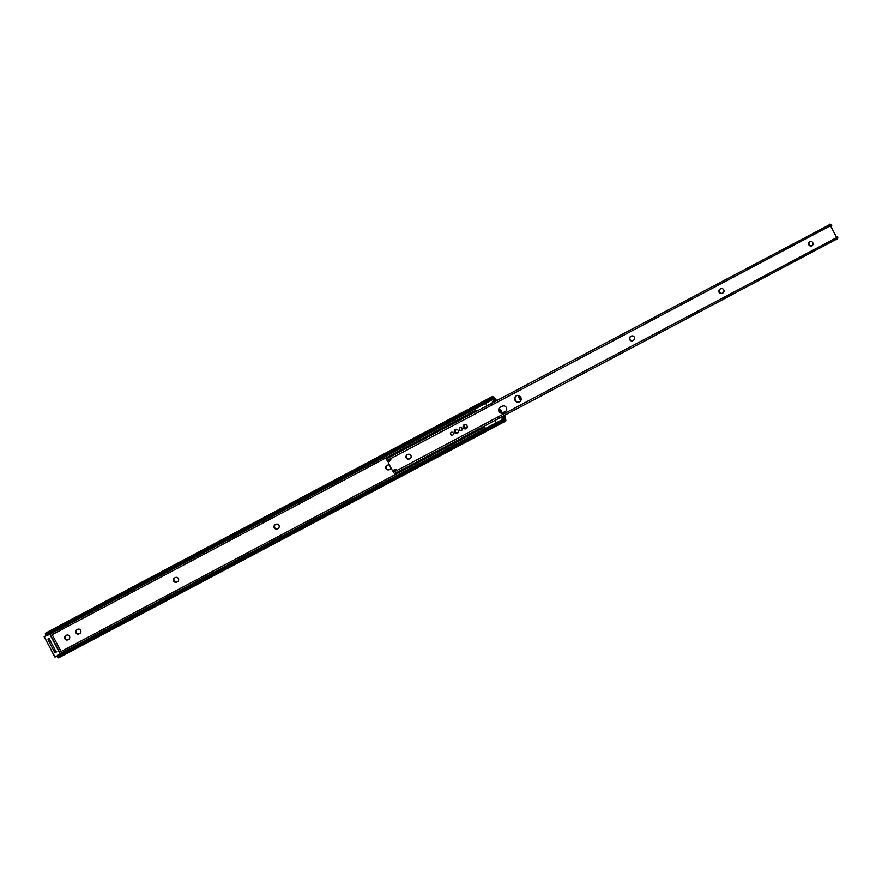 <?xml version="1.0" encoding="UTF-8"?>
<svg xmlns="http://www.w3.org/2000/svg" width="882" height="882" viewBox="0 0 882 882"><rect width="100%" height="100%" fill="white"/><g stroke="black" fill="none" stroke-linecap="round" stroke-linejoin="round"><path stroke-width="1.32" d="M274.28 527.822A2.348 2.238 -117.9 0 0 277.356 528.847L278.062 528.472A2.348 2.238 -117.9 0 0 278.944 525.352A2.348 2.238 -117.9 0 0 275.868 524.327L275.162 524.702A2.348 2.238 -117.9 0 0 274.28 527.822M277.764 528.627A2.348 2.238 62.1 0 1 274.688 527.601A2.348 2.238 62.1 0 1 275.57 524.481M173.721 581.062A2.348 2.238 -117.9 0 0 176.797 582.087L177.502 581.712A2.348 2.238 -117.9 0 0 178.385 578.592A2.348 2.238 -117.9 0 0 175.309 577.567L174.603 577.942A2.348 2.238 -117.9 0 0 173.721 581.062M177.216 581.866A2.348 2.238 62.1 0 1 174.14 580.841A2.348 2.238 62.1 0 1 175.022 577.721M64.816 638.733A2.348 2.238 -117.9 0 0 67.892 639.759L68.598 639.384A2.348 2.238 -117.9 0 0 69.48 636.264A2.348 2.238 -117.9 0 0 66.404 635.238L65.698 635.602A2.348 2.238 -117.9 0 0 64.816 638.733M68.3 639.538A2.348 2.238 62.1 0 1 65.224 638.513A2.348 2.238 62.1 0 1 66.106 635.393M75.984 632.813A2.348 2.238 -117.9 0 0 79.06 633.838L79.766 633.463A2.348 2.238 -117.9 0 0 80.648 630.343A2.348 2.238 -117.9 0 0 77.572 629.318L76.866 629.693A2.348 2.238 -117.9 0 0 75.984 632.813M79.479 633.618A2.348 2.238 62.1 0 1 76.392 632.592A2.348 2.238 62.1 0 1 77.274 629.472M389.469 465.101A2.348 2.238 -117.9 0 0 387.595 465.178L386.889 465.542A2.348 2.238 -117.9 0 0 386.007 468.662A2.348 2.238 -117.9 0 0 389.083 469.687L389.789 469.323A2.348 2.238 -117.9 0 0 390.902 467.802M389.491 469.478A2.348 2.238 62.1 0 1 386.415 468.452A2.348 2.238 62.1 0 1 387.297 465.332M501.56 411.685L501.009 410.472M498.992 409.865L500.182 409.237A2.392 0.706 62.1 0 0 500.822 411.431A2.392 0.706 62.1 0 0 501.77 412.809L501.979 412.985M61.09 651.511L484.824 427.164M503.049 417.517L504.537 416.723L504.934 418.707A2.481 0.739 -117.9 0 1 504.857 419.777A2.481 0.739 -117.9 0 1 504.592 419.777L504.901 421.023A4.046 1.202 62.1 0 0 505.584 421.155A4.046 1.202 62.1 0 0 505.728 419.479L505.441 418.013A3.131 0.926 62.1 0 0 504.647 415.929L504.427 415.521M504.019 415.742L504.537 416.723M493.942 400.704L495.585 399.822L496.114 400.814M52.148 634.621L475.883 410.262M57.506 655.513A2.084 1.279 -13.9 0 1 58.421 654.62L58.719 655.822A2.084 1.279 166.1 0 0 57.76 656.847L57.992 657.652A4.046 1.202 62.1 0 0 58.675 657.785L505.584 421.155M55.169 652.382A2.084 0.617 -117.9 0 1 53.879 650.828L55.191 650.133L49.976 640.277L48.653 640.971L53.879 650.828M48.653 640.971A2.084 0.617 -117.9 0 1 48.102 639.031M496.522 400.593L496.301 400.185A3.131 0.926 62.1 0 0 495.034 398.355L493.986 397.286A4.046 1.202 62.1 0 0 492.509 396.47A4.046 1.202 62.1 0 0 492.233 397.109L493.093 398.069L492.784 399.028A2.084 1.279 138.1 0 1 491.461 400.318L490.646 399.403A2.084 1.279 -41.9 0 0 491.891 398.212L492.233 397.109M504.901 421.023L503.798 420.681A2.084 1.279 166.1 0 0 502.112 421.056L501.814 419.865A2.084 1.279 -13.9 0 1 503.611 419.501L504.592 419.777M57.992 657.652L57.76 656.847L503.798 420.681M58.719 655.822L502.112 421.056M58.421 654.62L501.814 419.865M57.683 656.395L57.44 655.734L57.683 656.395M493.887 398.532L495.585 399.822M47.826 634.797L44.232 636.705L46.559 635.238L46.195 634.687M492.663 402.633L494.615 399.59A2.238 0.661 62.1 0 0 493.104 398.047A2.481 0.739 -117.9 0 1 493.247 397.848A2.481 0.739 -117.9 0 1 494.174 398.388M492.509 396.47L45.61 633.089A4.046 1.202 62.1 0 0 45.335 633.728L45.853 634.379A2.084 1.279 -41.9 0 0 47.253 634.158L48.08 635.073L491.461 400.318M48.08 635.073A2.084 1.279 138.1 0 1 46.823 635.338M47.253 634.158L490.646 399.403M45.335 633.728L45.853 634.379L491.891 398.212M48.223 638.844L49.282 638.281M56.459 651.82L55.401 652.382M49.546 638.138A2.084 0.617 62.1 0 0 49.976 640.277M55.191 650.133A2.084 0.617 62.1 0 0 56.724 651.688M492.917 398.675A2.238 0.661 62.1 0 0 493.446 400.208L491.638 403.89M485.817 403.306A2.238 0.661 62.1 0 0 487.151 405.555A2.348 0.695 62.1 0 1 485.784 403.328M504.096 419.612A2.238 0.661 62.1 0 1 502.961 418.189L498.903 417.616M495.034 420.493A2.238 0.661 62.1 0 0 496.169 422.842M504.526 419.722L504.482 419.733A2.238 0.661 62.1 0 0 504.526 419.722A2.238 0.661 62.1 0 0 504.14 417.572L500.744 417.473M475.222 408.917A2.348 0.695 62.1 0 0 476.556 411.166M484.438 426.105A2.348 0.695 62.1 0 0 485.585 428.454M494.989 420.516A2.348 0.695 62.1 0 0 496.147 422.864M502.961 418.189L504.14 417.572M494.615 399.59L493.446 400.208M56.481 651.875L55.246 652.526L56.338 651.6M49.26 638.237L48.025 638.888L49.403 638.502M58.565 655.194L57.429 655.789M44.111 636.771L55.07 657.046L44.111 636.771L47.683 634.643M466.986 425.786A2.194 2.095 -117.9 0 0 464.119 424.826A2.194 2.095 -117.9 0 0 463.293 427.748A2.194 2.095 -117.9 0 0 466.17 428.696A2.194 2.095 -117.9 0 0 466.986 425.786M464.263 424.76A2.194 2.095 -117.9 0 0 466.302 428.619M458.188 430.449A2.194 2.095 -117.9 0 0 455.321 429.49A2.194 2.095 -117.9 0 0 454.495 432.401A2.194 2.095 -117.9 0 0 457.372 433.36A2.194 2.095 -117.9 0 0 458.188 430.449M455.465 429.424A2.194 2.095 -117.9 0 0 457.504 433.283M462.058 428.398A1.566 1.488 -117.9 0 0 460.007 427.715A1.566 1.488 -117.9 0 0 459.423 429.799A1.566 1.488 -117.9 0 0 461.473 430.471A1.566 1.488 -117.9 0 0 462.058 428.398M460.128 427.66A1.566 1.488 -117.9 0 0 461.584 430.416M453.271 433.051A1.566 1.488 -117.9 0 0 451.209 432.367A1.566 1.488 -117.9 0 0 450.625 434.451A1.566 1.488 -117.9 0 0 452.675 435.135A1.566 1.488 -117.9 0 0 453.271 433.051M451.33 432.312A1.566 1.488 -117.9 0 0 452.786 435.069M520.788 397.308A3.385 3.23 -117.9 0 0 516.345 395.82A3.385 3.23 -117.9 0 0 515.066 400.329A3.385 3.23 -117.9 0 0 519.509 401.817A3.385 3.23 -117.9 0 0 520.788 397.308M519.718 401.696A3.385 3.23 62.1 0 1 516.554 395.72M498.958 411.497A3.131 2.988 -117.9 0 0 503.06 412.864L505.177 411.751A3.131 2.988 -117.9 0 0 506.356 407.594A3.131 2.988 -117.9 0 0 502.244 406.227L500.138 407.341A3.131 2.988 -117.9 0 0 498.958 411.497M503.479 412.655A3.131 2.988 62.1 0 1 499.377 411.288A3.131 2.988 62.1 0 1 500.546 407.12M812.774 242.704A2.348 2.238 -117.9 0 0 809.698 241.679A2.348 2.238 -117.9 0 0 808.816 244.799A2.348 2.238 -117.9 0 0 811.892 245.824A2.348 2.238 -117.9 0 0 812.774 242.704M812.09 245.703A2.348 2.238 62.1 0 1 809.908 241.58M629.693 339.636A2.348 2.238 -117.9 0 0 632.769 340.661L633.474 340.287A2.348 2.238 -117.9 0 0 634.356 337.167A2.348 2.238 -117.9 0 0 631.28 336.141L630.575 336.516A2.348 2.238 -117.9 0 0 629.693 339.636M633.188 340.441A2.348 2.238 62.1 0 1 630.112 339.416A2.348 2.238 62.1 0 1 630.994 336.296M719.084 292.317A2.348 2.238 -117.9 0 0 722.16 293.342L722.854 292.967A2.348 2.238 -117.9 0 0 723.736 289.847A2.348 2.238 -117.9 0 0 720.66 288.822L719.955 289.197A2.348 2.238 -117.9 0 0 719.084 292.317M722.567 293.122A2.348 2.238 62.1 0 1 719.492 292.096A2.348 2.238 62.1 0 1 720.374 288.976M406.249 457.945A2.348 2.238 -117.9 0 0 409.325 458.971L410.02 458.607A2.348 2.238 -117.9 0 0 410.902 455.487A2.348 2.238 -117.9 0 0 407.826 454.462L407.12 454.825A2.348 2.238 -117.9 0 0 406.249 457.945M409.733 458.761A2.348 2.238 62.1 0 1 406.657 457.736A2.348 2.238 62.1 0 1 407.539 454.616M829.179 224.701L830.789 224.734A2.481 0.739 -117.9 0 1 830.138 224.425L386.702 458.739L387.407 461.198L390.748 459.434A0.838 0.794 -117.9 0 1 390.517 460.448L388.686 461.793A1.047 0.992 62.1 0 0 388.422 463.105L391.961 469.797A1.047 0.992 62.1 0 0 393.196 470.315L395.334 469.555A0.838 0.794 -117.9 0 1 396.316 469.93L392.964 471.705L394.596 473.667L837.646 238.614A2.481 0.739 -117.9 0 1 837.757 237.897L837.305 236.453A4.046 1.202 62.1 0 0 837.062 236.497A4.046 1.202 62.1 0 0 836.831 237.71L830.425 225.616A4.046 1.202 62.1 0 0 831.561 226.101A4.046 1.202 62.1 0 0 831.726 225.935L830.855 224.612L831.726 225.935M829.642 224.215L837.547 239.143M830.458 225.175L831.759 225.814M388.4 460.669A4.046 1.202 62.1 0 0 388.62 460.636L390.77 459.489M837.305 236.453L837.9 237.92L836.886 239.254M837.415 236.497L837.205 237.931M521.174 399.281L519.366 395.864M502.321 412.974L506.092 410.979M456.115 429.258L454.858 432.213L458.001 432.83M464.913 424.606L463.656 427.55L466.798 428.167M60.108 653.727L49.767 634.191M55.07 657.046L58.521 654.984M61.795 652.834L51.443 633.298L61.806 652.834M49.998 634.059L60.34 653.606M387.055 460.536L830.006 226.001M393.317 472.366L836.268 237.842M520.744 400.637L518.01 395.467M520.7 400.704L517.932 395.467M46.305 635.051L45.478 634.136M57.749 657.299L57.451 656.098M54.783 656.958L44.188 636.495M830.8 226.509L831.561 226.101M394.122 471.021L396.283 469.885M836.301 236.905L837.062 236.497M455.641 429.435L454.847 432.213L457.593 433.117M464.439 424.782L463.645 427.561L466.391 428.465"/></g></svg>
